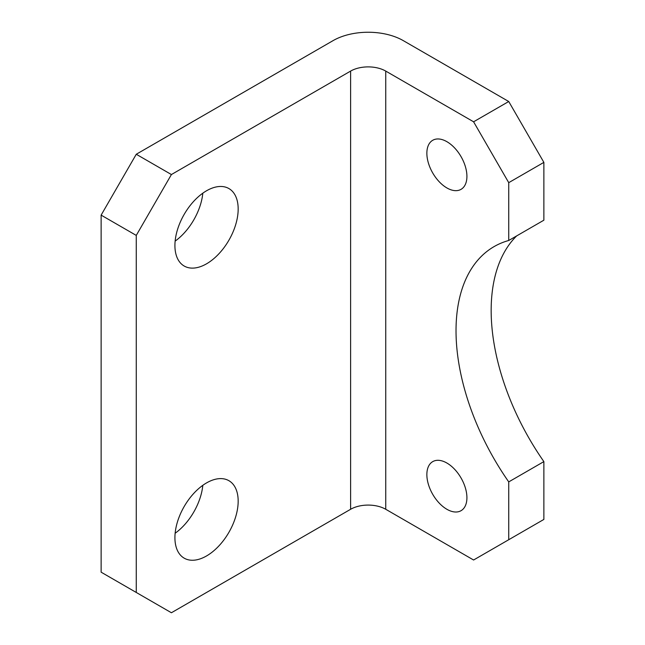 <?xml version="1.0" encoding="UTF-8"?>
<svg xmlns="http://www.w3.org/2000/svg" width="645" height="645" viewBox="0 0 645 645"><rect width="100%" height="100%" fill="white"/><g stroke="black" fill="none" stroke-linecap="round" stroke-linejoin="round"><path stroke-width="0.97" d="M446.888 463.029A28.324 16.351 -120 0 0 432.731 461.626A28.324 16.351 -120 0 0 428.385 484.322A28.324 16.351 -120 0 0 446.888 509.284A28.324 16.351 -120 0 0 461.054 510.687A28.324 16.351 -120 0 0 465.392 487.991A28.324 16.351 -120 0 0 446.888 463.029M446.888 141.682A28.324 16.351 -120 0 0 432.731 140.279A28.324 16.351 -120 0 0 428.385 162.975A28.324 16.351 -120 0 0 446.888 187.937A28.324 16.351 -120 0 0 461.054 189.34A28.324 16.351 -120 0 0 465.392 166.644A28.324 16.351 -120 0 0 446.888 141.682M206.545 263.813A44.723 25.824 120 0 0 235.764 224.404A44.723 25.824 120 0 0 228.902 188.558A44.723 25.824 120 0 0 206.545 190.775A44.723 25.824 120 0 0 177.327 230.184A44.723 25.824 120 0 0 184.18 266.022A44.723 25.824 120 0 0 206.545 263.813M175.142 241.109A44.723 25.824 120 0 0 202.812 193.186M206.545 555.95A44.723 25.824 120 0 0 235.764 516.532A44.723 25.824 120 0 0 228.902 480.694A44.723 25.824 120 0 0 206.545 482.912A44.723 25.824 120 0 0 177.327 522.321A44.723 25.824 120 0 0 184.18 558.159A44.723 25.824 120 0 0 206.545 555.95M175.142 533.246A44.723 25.824 120 0 0 202.812 485.322M543.872 461.61L543.872 519.427L508.736 539.72L508.736 481.896L543.872 461.61A183.865 106.151 -120 0 1 516.645 235.917M508.736 101.515L403.319 40.651A49.689 28.686 0 0 0 333.038 40.651L136.264 154.26L171.409 174.545L350.614 71.087A24.849 14.343 180 0 1 385.75 71.087L473.591 121.8L508.736 101.515L543.872 162.379L543.872 220.195L508.736 240.488A183.865 106.151 -120 0 0 494.102 246.592A183.865 106.151 -120 0 0 508.736 481.896M171.409 174.545L136.264 235.409L101.128 215.124L101.128 572.179L171.409 612.75L350.614 509.284L350.614 71.087M101.128 215.124L136.264 154.26M136.264 235.409L136.264 592.465M385.75 71.087L385.75 509.284L473.591 560.005L508.736 539.72M543.872 162.379L508.736 182.664L508.736 240.488M508.736 182.664L473.591 121.8M385.75 509.284A24.849 14.343 0 0 0 350.614 509.284"/></g></svg>
